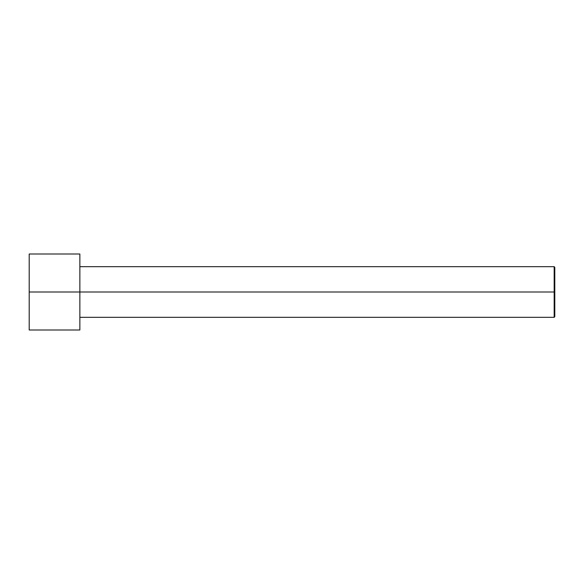 <?xml version="1.0" encoding="UTF-8"?>
<svg xmlns="http://www.w3.org/2000/svg" width="584" height="584" viewBox="0 0 584 584"><rect width="100%" height="100%" fill="white"/><g stroke="black" fill="none" stroke-linecap="round" stroke-linejoin="round"><path stroke-width="0.88" d="M554.8 292L554.8 267.304L554.8 316.696L554.8 292L554.165 292L554.165 266.669L554.165 292L554.8 292M554.165 292L554.165 266.669L554.165 317.331L554.165 292L79.862 292L554.165 292L554.165 317.331L554.165 292M79.862 292L79.862 254.003L79.862 329.997L79.862 292L29.2 292L29.2 254.003L29.2 292L79.862 292L79.862 254.003L79.862 292M29.2 292L29.2 329.997L29.2 292M554.8 267.304L554.165 266.669L79.862 266.669M79.862 254.003L29.2 254.003M79.862 329.997L29.2 329.997M554.8 316.696L554.165 317.331L79.862 317.331"/></g></svg>
